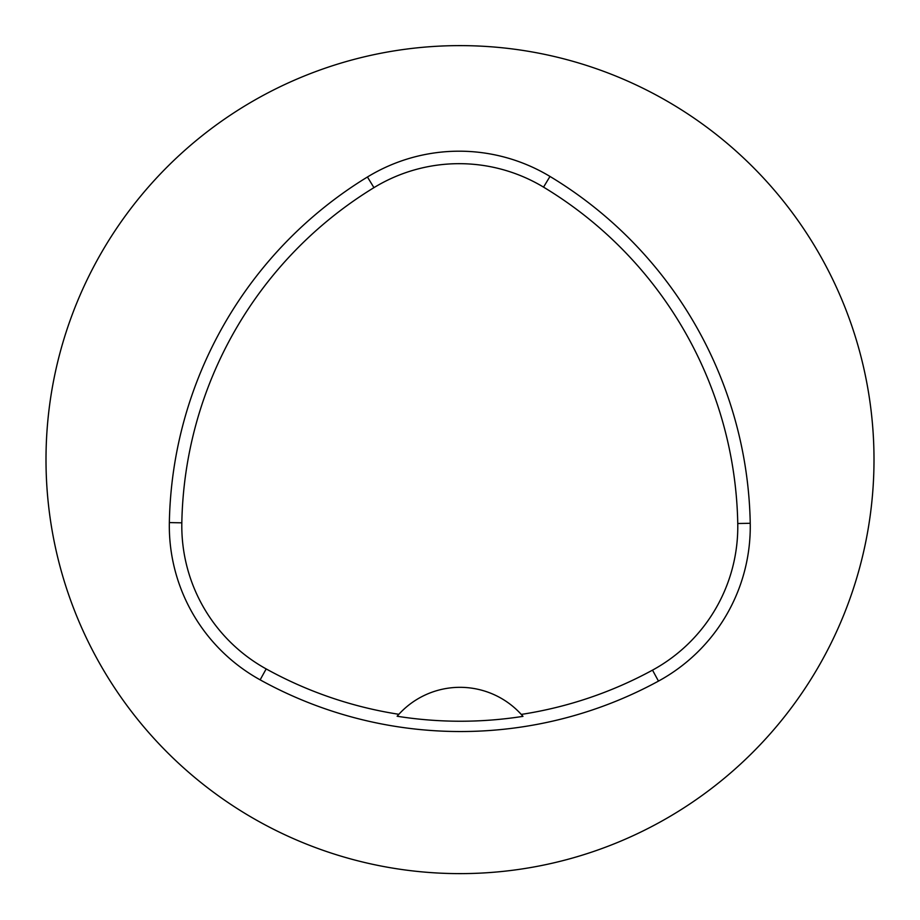 <?xml version="1.0" encoding="UTF-8"?>
<svg xmlns="http://www.w3.org/2000/svg" width="920" height="920" viewBox="0 0 920 920"><rect width="100%" height="100%" fill="white"/><g stroke="black" fill="none" stroke-linecap="round" stroke-linejoin="round"><path stroke-width="1.38" d="M169.349 522.594A414 414 0 0 1 367.436 176.996A175.95 175.95 0 0 1 549.987 176.445A414 414 0 0 1 750.237 523.284A175.95 175.95 0 0 1 658.478 681.099A414 414 0 0 1 260.142 679.845A175.95 175.95 0 0 1 169.349 522.594L181.827 522.824A401.522 401.522 0 0 1 373.945 187.645A163.472 163.472 0 0 1 543.536 187.128A401.522 401.522 0 0 1 737.759 523.514A163.472 163.472 0 0 1 652.51 670.139A401.522 401.522 0 0 1 521.26 714.414L522.974 716.358A403.707 403.707 0 0 1 397.129 716.243L398.854 714.299A401.522 401.522 0 0 1 266.179 668.92A163.472 163.472 0 0 1 181.827 522.824M398.854 714.299A82.8 82.8 0 0 1 521.26 714.414M46 459.62A414 414 0 0 1 667 101.085A414 414 0 0 1 667 818.156A414 414 0 0 1 46 459.62M522.422 715.714A82.8 82.8 0 0 0 521.732 714.932M398.383 714.817A82.8 82.8 0 0 0 397.693 715.599M373.945 187.645L367.436 176.996M543.536 187.128L549.987 176.445M737.759 523.514L750.237 523.284M652.51 670.139L658.478 681.099M266.179 668.92L260.142 679.845"/></g></svg>

